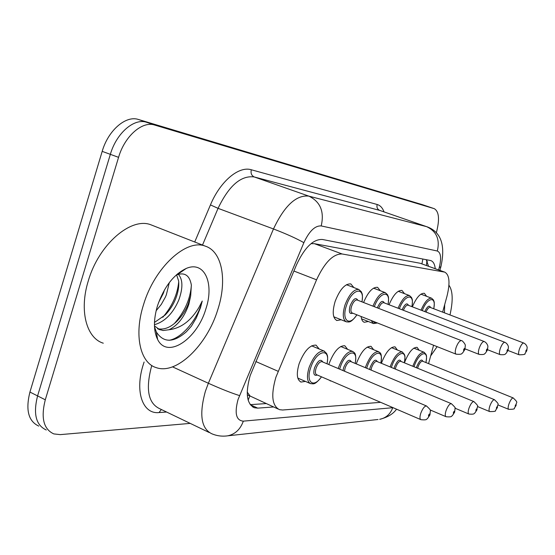 <?xml version="1.0" encoding="UTF-8"?>
<svg xmlns="http://www.w3.org/2000/svg" width="555" height="555" viewBox="0 0 555 555"><rect width="100%" height="100%" fill="white"/><g stroke="black" fill="none" stroke-linecap="round" stroke-linejoin="round"><path stroke-width="0.83" d="M412.351 306.825C416.41 297.501 420.412 292.998 424.374 293.317L426.608 296.315M389.041 304.744C393.315 294.851 397.63 290.092 401.993 290.459L404.463 293.65M363.567 302.496C368.062 291.965 372.731 286.914 377.573 287.337L380.321 290.744M341.214 319.77L336.892 320.512C332.702 318.23 332.119 311.868 335.13 301.427C339.833 289.391 345.057 283.556 350.815 283.924L353.882 287.573M404.408 362.831C408.522 352.446 412.754 347.277 417.096 347.333L419.185 350.288M381.389 363.317L381.465 363.081C385.774 352.168 390.297 346.757 395.042 346.854L397.352 349.997M356.289 363.886L356.49 363.275C361.007 351.821 365.856 346.181 371.031 346.334L373.598 349.685M328.824 364.552L329.164 363.483C333.916 351.447 339.133 345.543 344.808 345.765L347.659 349.366M305.403 381.403L301.039 382.055C296.856 379.897 296.217 373.779 299.131 363.712C304.147 351.024 309.78 344.835 316.031 345.141L319.222 349.019M442.633 312.139L446.921 296.439C450.271 282.911 449.543 274.801 444.715 272.123L342.116 253.982C333.187 253.767 324.668 262.383 316.551 279.817L275.89 377.247C270.784 395.104 272.005 405.913 279.54 409.673L282.62 410.006L380.675 402.333M247.287 394.862L250.09 396.027L247.218 392.08M444.715 272.123L420.114 263.25L314.428 243.687L311.57 243.652L311.723 243.097M250.09 396.027L278.02 408.986M428.571 363.622L433.587 345.238M368.305 321.498L364.316 322.275C362.54 321.65 361.471 319.722 361.132 316.503M331.557 381.16L329.261 380.175M38.788 426.094C28.402 421.328 25.447 409.978 29.935 392.052L37.58 395.909C33.057 413.898 35.95 425.262 46.273 429.986C35.95 425.262 33.057 413.898 37.58 395.909L110.341 154.345C116.397 133.193 134.102 117.931 146.548 122.267L428.342 206.668M29.935 392.052L102.189 151.362C108.197 130.293 125.93 115.128 138.459 119.492L422.515 204.705M435.245 268.689C434.752 264.187 433.288 261.488 430.846 260.593L322.399 239.476C313.242 239.059 304.605 247.516 296.495 264.846L250.222 375.458C245.241 393.148 246.642 403.915 254.412 407.758L257.707 408.126L273.601 406.975M190.219 423.389L60.231 434.627L53.821 433.913C43.567 429.216 40.723 417.846 45.288 399.801L118.569 157.343C124.667 136.114 142.337 120.754 154.699 125.062L434.26 208.666C439.123 211.552 439.803 219.634 436.299 232.92M45.288 399.801L37.58 395.909L110.341 154.345C116.397 133.193 134.102 117.931 146.548 122.267L428.453 206.703M266.136 403.582L250.256 404.644M426.233 259.664L428.536 266.247M217.733 309.843C207.084 345.03 176.705 374.993 156.302 367.653C140.221 363.06 133.776 335.213 143.495 304.785C154.505 267.42 186.376 238.456 205.211 246.115C222.423 251.45 227.342 280.657 217.733 309.843M103.285 343.191C86.427 338.161 79.011 310.536 88.3 280.865C98.734 244.415 131.077 216.776 150.925 224.81L153.034 225.635M154.477 322.427L165.23 314.969C169.823 310.162 173.299 304.75 175.657 298.743C178.155 292.332 179.147 286.415 178.641 280.99L176.573 274.697M154.436 324.703C164.793 321.74 172.903 313.526 178.779 300.068C183.074 288.045 182.921 279.449 178.328 274.288M178.072 274.052L177.683 273.74M158.557 302.572L163.26 293.491L164.564 289.703M156.115 310.772L161.304 304.39L165.328 297.209L166.347 294.802L169.31 282.599M157.537 328.706C164.044 330.065 170.572 327.512 177.107 321.04C181.984 316.086 185.682 310.425 188.2 304.057L190.691 295.773L191.357 285.097C189.741 275.689 185.002 272.221 177.156 274.69L186.237 268.447C204.545 260.441 214.542 283.404 205.836 309.031C197.122 339.202 167.339 359.342 157.641 339.507C153.451 330.995 153.402 319.736 157.495 305.736C164.072 286.893 173.659 274.461 186.237 268.447M190.691 295.773L188.825 304.32C184.399 317.044 177.794 325.521 169.011 329.746L163.059 330.516L158.182 329.087M154.463 325.938L159.993 329.885M154.498 326.819L156.364 332.043C163.545 342.997 173.535 342.914 186.334 331.8L191.378 326.194L196.269 318.015L200.535 307.567L202.242 301.039L199.106 307.172C190.996 320.776 180.965 328.296 169.011 329.746M162.795 317.259C172.14 306.353 177.447 294.538 178.717 281.815M174.499 323.392C184.753 311.626 190.379 298.888 191.371 285.18M157.01 338.217L157.474 338.515M169.122 340.291C182.345 338.113 197.962 318.66 202.242 301.039M156.642 337.35L157.391 338.009M437.132 346.646L430.687 355.88M444.694 304.57L444.437 312.826M448.926 285.201C452.866 290.744 453.213 300.657 449.98 314.935M255.8 361.527L278.117 371.281M249.771 396.048L248.161 400.162M422.875 259.012L421.911 263.847M293.893 271.027L316.551 279.817M314.428 243.687L342.116 253.982M420.114 263.25L444.146 271.985M102.189 151.362L118.569 157.343M138.459 119.492L154.699 125.062M422.251 204.615L434.156 208.631M250.34 404.755L257.707 408.126M438.616 269.91L439.255 267.538C441.523 258.089 440.878 252.58 437.319 251.02L321.206 225.934C315.046 225.538 309.267 231.116 303.876 242.674L238.026 399.558C234.37 413.315 236.139 420.51 243.333 421.148L393.065 407.675M226.017 436.022L227.682 435.828C222.187 436.605 216.908 435.925 211.844 433.781C201.146 428.668 199.002 414.495 205.392 391.275L208.368 383.255L172.515 366.862M378.031 419.497L227.682 435.828C235.133 434.274 240.35 429.376 243.333 421.148M166.604 412.032L159.042 412.559L161.339 409.507M159.042 412.559C142.718 414.418 134.49 391.636 143.363 364.295L144.106 362.02M151.786 365.565L151.522 366.39C145.507 389.117 148.178 403.194 159.535 408.633L209.186 432.505M194.715 241.994L210.442 204.913C220.224 181.27 238.858 165.785 251.325 169.768L377.178 204.497C380.237 205.399 382.527 207.861 384.046 211.885M239.503 395.59C231.366 393.016 220.987 388.909 208.368 383.255L273.476 228.958L218.059 208.34L202.506 245.053M303.876 242.674C296.467 238.47 286.331 233.898 273.476 228.958C284.5 205.669 296.287 194.722 308.851 196.13L254.225 176.948C240.974 175.227 228.917 185.689 218.059 208.34L210.442 204.913M321.206 225.934C324.495 211.649 320.381 201.708 308.851 196.13L426.677 226.676L379.703 210.4L254.225 176.948C251.505 175.616 250.541 173.222 251.325 169.768M437.319 251.02C440.087 239.455 436.535 231.338 426.677 226.676L379.703 210.4C377.351 209.284 376.505 207.313 377.178 204.497M441.086 265.956L440.878 266.747L439.255 267.538M396.554 409.181C393.197 413.954 387.577 417.332 379.682 419.323C385.933 418.054 390.29 414.19 392.753 407.717M427.315 261.405L426.705 263.715M321.539 376.845C314.179 386.134 313.242 383.373 310.661 383.699C307.019 381.805 306.499 376.401 309.093 367.486C313.526 356.254 318.48 350.76 323.94 350.996L324.682 351.336M326.978 363.775C330.898 346.951 316.17 350.198 310.633 367.903C305.521 382.437 313.686 388.66 321.421 376.796M317.266 375.007C313.957 376.193 313.041 373.806 314.532 367.847C317.911 360.466 320.672 358.516 322.809 362.006M322.212 361.756L321.99 361.659C319.805 361.576 317.828 363.775 316.059 368.256C315.018 371.822 315.219 373.987 316.676 374.75L420.704 419.587M322.316 361.798L426.462 405.962C429.986 409.188 431.284 410.853 430.361 410.957L429.938 414.939L427.482 418.602C426.309 418.748 427.947 420.447 420.905 419.67C419.691 419.004 419.67 416.819 420.836 413.121C422.688 408.431 424.568 406.038 426.462 405.962L426.656 406.045M429.535 415.064C429.737 413.621 429.417 413.655 428.592 415.168C428.398 416.611 428.71 416.576 429.535 415.064M356.934 314.845C350.344 323.863 348.776 321.733 346.438 321.865C342.789 319.867 342.31 314.241 344.995 305C349.157 294.344 353.757 289.162 358.78 289.46L346.431 284.701M361.922 301.858C365.245 285.783 351.828 288.461 346.5 305.437C341.256 320.291 349.338 327.096 356.823 314.796M352.758 313.186C349.456 314.428 348.575 311.959 350.108 305.763C353.244 298.777 355.817 296.946 357.843 300.262M357.351 300.075L357.101 299.977C355.089 299.866 353.257 301.941 351.599 306.193C350.517 309.884 350.704 312.139 352.161 312.951L456.023 354.139M461.371 340.631C461.92 339.924 465.666 344.405 465.312 345.494L464.903 349.483L462.613 352.98C461.434 353.16 463.161 354.763 456.148 354.187C454.947 353.466 454.947 351.19 456.154 347.354C457.896 342.9 459.637 340.666 461.371 340.631L357.101 299.977M463.696 349.511C463.474 350.975 463.758 350.982 464.556 349.525C464.778 348.061 464.493 348.054 463.696 349.511M338.259 368.555L338.716 367.084C342.921 356.428 347.506 351.183 352.467 351.35L353.056 351.62M355.131 363.4C358.884 347.472 345.488 350.698 340.173 367.479L339.66 369.151M342.99 370.567L343.712 367.424C346.889 360.424 349.428 358.551 351.329 361.804M350.829 361.596L350.649 361.52C348.665 361.465 346.833 363.567 345.161 367.819L344.488 371.198M350.906 361.631L451.319 403.658C454.712 406.773 455.96 408.369 455.051 408.452L454.635 412.212L452.36 415.646C451.208 415.799 452.894 417.402 446.06 416.715C444.971 416.083 444.985 414.002 446.109 410.464C447.871 406.017 449.606 403.749 451.319 403.658L451.479 403.728M454.288 412.316C454.496 410.943 454.212 410.977 453.435 412.414C453.234 413.787 453.511 413.759 454.288 412.316M365.356 367.681L365.669 366.709C369.672 356.581 373.931 351.565 378.448 351.676L378.933 351.884M380.799 363.074C384.4 347.95 372.155 351.149 367.056 367.091L366.688 368.236M369.651 369.477L370.282 367.042C373.272 360.389 375.624 358.585 377.324 361.631M376.907 361.465L376.755 361.402C374.944 361.367 373.244 363.372 371.649 367.417L371.031 370.053M376.956 361.478L473.866 401.57C480.283 407.696 476.703 405.434 477.036 409.736L474.934 412.955C473.901 413.107 475.295 414.703 468.878 414.023C467.886 413.44 467.934 411.442 469.031 408.05C470.695 403.832 472.312 401.674 473.866 401.57L473.998 401.626M476.738 409.833C476.953 408.515 476.696 408.549 475.968 409.916C475.753 411.227 476.01 411.2 476.738 409.833M390.116 366.924L390.297 366.369C394.112 356.712 398.088 351.912 402.222 351.967L402.618 352.141M404.297 362.783C407.772 348.387 396.527 351.551 391.615 366.73L391.379 367.452M394.043 368.555L394.563 366.688C397.401 360.348 399.579 358.613 401.105 361.478M400.759 361.34L400.634 361.284C398.976 361.27 397.387 363.192 395.868 367.049L395.333 369.089M400.779 361.347L494.415 399.669C500.589 405.566 497.127 403.353 497.453 407.481L495.476 410.527C496.142 411.262 494.207 411.609 489.67 411.581C488.761 411.019 488.837 409.111 489.898 405.851C491.487 401.841 492.993 399.78 494.415 399.669L494.519 399.718M497.19 407.564C497.412 406.309 497.176 406.336 496.482 407.641C496.267 408.896 496.503 408.868 497.19 407.564M412.816 366.272L412.892 366.064C416.527 356.83 420.253 352.224 424.062 352.245L424.388 352.383M425.886 362.533C429.244 348.797 418.872 351.912 414.141 366.411L414.023 366.765M416.444 367.757L416.854 366.369C419.552 360.306 421.578 358.634 422.945 361.34M513.299 397.97L513.208 397.928C519.202 403.7 515.803 401.431 516.129 405.414L514.291 408.286C514.957 408.993 513.091 409.34 508.685 409.34C507.853 408.813 507.957 406.981 508.984 403.846C510.503 400.016 511.911 398.046 513.208 397.928L422.563 361.187C421.037 361.187 419.552 363.032 418.102 366.716L417.658 368.256M515.9 405.49C516.122 404.283 515.907 404.311 515.255 405.559C515.033 406.766 515.248 406.739 515.9 405.49M377.456 322.982L373.522 323.572L371.108 320.464M373.078 321.241L374.715 322.864L377.005 322.802M377.296 307.852C380.265 301.469 382.603 299.825 384.31 302.912M383.894 302.752L383.699 302.676C381.923 302.572 380.251 304.473 378.663 308.379M484.14 341.498C485.972 342.317 487.228 343.878 487.914 346.188L487.505 349.934L485.396 353.209C484.328 353.389 485.75 354.985 479.18 354.416C478.091 353.736 478.132 351.572 479.298 347.902C480.956 343.684 482.572 341.547 484.14 341.498L383.699 302.676M486.43 349.962C486.201 351.357 486.458 351.364 487.207 349.976C487.436 348.575 487.179 348.575 486.43 349.962M372.946 306.152C376.928 296.8 381.035 292.291 385.274 292.638L373.529 288.149M388.028 304.348C391.129 289.745 379.8 291.299 374.327 306.693M402.084 309.78C404.886 303.932 407.009 302.447 408.466 305.333M408.105 305.195L407.953 305.139C406.413 305.035 404.893 306.749 403.388 310.287M504.835 342.289C506.639 343.129 507.846 344.627 508.449 346.785L508.047 350.344L506.077 353.431C505.029 353.611 506.5 355.131 500.104 354.617C499.118 353.986 499.188 351.919 500.319 348.408C501.893 344.391 503.399 342.352 504.835 342.289L407.953 305.139M507.076 350.365C506.847 351.703 507.083 351.703 507.783 350.378C508.019 349.046 507.783 349.046 507.076 350.365M398.067 308.226C401.841 299.464 405.629 295.232 409.444 295.537L398.247 291.292M411.872 306.637C414.863 292.88 404.678 294.247 399.371 308.733M424.776 311.591C427.412 306.2 429.355 304.855 430.597 307.553M430.285 307.435L430.174 307.394C428.821 307.29 427.433 308.844 426.011 312.063M523.712 343.018C525.557 343.913 526.723 345.37 527.194 347.381L526.792 350.725L524.933 353.646C525.606 354.354 523.691 354.742 519.196 354.805C518.294 354.208 518.391 352.231 519.487 348.866C520.992 345.037 522.401 343.087 523.712 343.018L430.174 307.394M525.911 350.739C525.675 352.016 525.897 352.016 526.563 350.753C526.799 349.477 526.577 349.477 525.911 350.739M421.037 310.155C424.624 301.92 428.141 297.931 431.589 298.195L420.898 294.164M433.726 308.747C436.618 295.746 427.412 296.953 422.279 310.633M426.511 265.512L426.864 260.552M301.039 382.055L300.317 381.743M330.62 381.001L330.031 380.744M336.892 320.512L336.42 320.325M364.316 322.275L363.927 322.122M422.362 204.649L434.26 208.666M252.782 407.009L254.412 407.758M380.106 210.518L380.688 210.72M439.9 270.375L440.878 266.747C445.686 245.254 441.079 231.934 427.052 226.787M311.605 345.827L323.94 350.996L326.59 353.424C327.11 355.415 328.338 354.992 327.089 363.823M310.044 383.422L297.813 378.087M346.036 321.706L333.805 316.794M362.033 301.899C363.046 292.929 361.867 293.838 361.333 291.75L358.78 289.46M340.721 346.493L352.467 351.35C353.348 352.709 357.052 351.232 355.228 363.442M445.901 416.645L430.111 409.93M367.25 347.09L378.448 351.676C379.169 353.098 382.575 350.815 380.883 363.109M468.746 413.968L455.01 408.202M391.525 347.638L402.222 351.967L404.449 354.423C404.519 356.594 405.615 353.244 404.373 362.817M489.559 411.533L477.487 406.524M413.815 348.131L424.062 352.245L426.039 354.361C426.122 356.365 427.211 353.389 425.956 362.561M508.588 409.299L497.918 404.914M479.076 354.374L465.097 348.88M373.189 323.44L361.555 318.813M388.125 304.39C389.159 295.357 388.014 296.779 387.598 294.774L385.274 292.638M500.104 354.617L487.574 349.74M411.956 306.672C413.01 297.889 411.914 299.416 411.567 297.515L409.444 295.537M519.196 354.805L507.998 350.482M433.802 308.774C434.877 300.248 433.823 301.851 433.538 300.047L431.589 298.195M156.364 332.043L157.641 339.507M205.211 246.115L150.925 224.81"/></g></svg>
